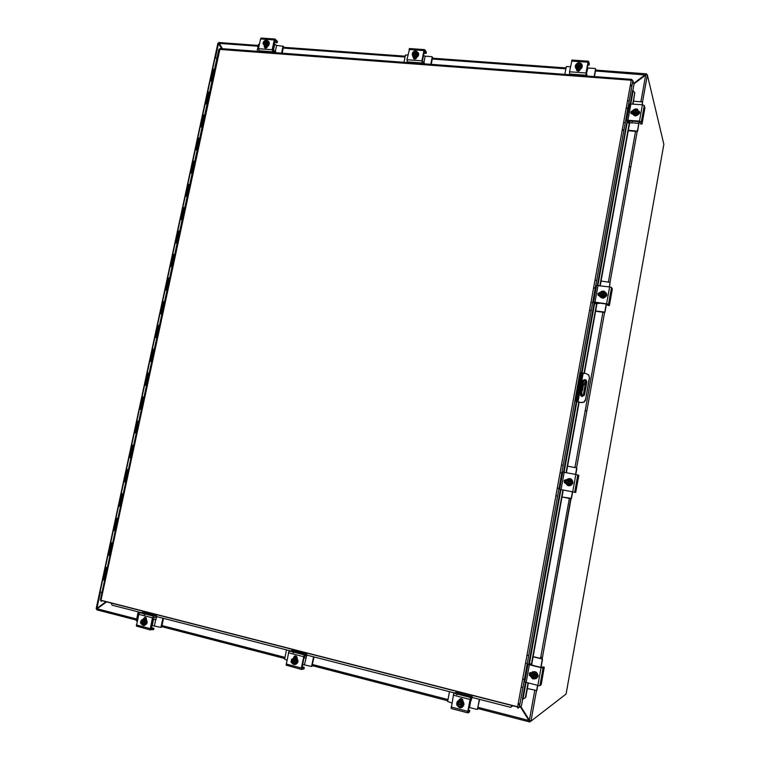 <?xml version="1.0" encoding="UTF-8"?>
<svg xmlns="http://www.w3.org/2000/svg" width="760" height="760" viewBox="0 0 760 760"><rect width="100%" height="100%" fill="white"/><g stroke="black" fill="none" stroke-linecap="round" stroke-linejoin="round"><path stroke-width="1.14" d="M97.004 608.931L96.159 608.684L97.099 608.712M218.775 43.425L218.823 44.023L217.882 43.291L218.766 43.158M221.777 48.659L218.434 43.662L215.393 57.779M218.823 44.023L221.929 48.668M106.295 601.806L97.394 608.275M100.386 592.116L96.9 608.323L105.982 601.73M218.756 43.425L218.709 43.918M582.293 388.578L582.768 385.719M583.651 383.828L582.426 390.64L583.651 383.828M584.678 382.546L584.297 384.665L584.678 382.546M583.253 380.256L581.581 384.683L582.597 384.845L583.889 380.579L585.703 381.767L583.262 395.276L580.45 394.991L580.688 393.709M581.581 384.683L580.792 393.88L583.262 395.276M581.808 394.041L581.98 388.265L580.963 388.103M580.469 394.887L582.226 395.095L580.792 393.88M582.597 384.845L581.98 388.265M646.294 74.898L647.32 74.774L645.686 75.05L633.792 83.961M520.686 706.334L529.397 720.157L530.86 721.24L529.919 720.945L529.682 721.981L528.941 720.489L529.919 720.936M529.91 720.926L529.767 720.433M519.08 703.788L519.755 704.871M632.044 85.263L631.104 85.975M647.32 74.774L663.85 144.286L566.096 694.022L530.86 721.24M106.599 601.882L97.099 608.769L96.71 609.805L136.477 620.093M518.947 704.178L519.678 705.337M520.419 706.515L529.14 720.347M478.154 707.351L528.941 720.489L520.22 706.648M519.479 705.48L518.823 704.444M258.295 45.448L218.804 42.512L222.395 48.697M633.65 83.429L646.503 73.777L646.37 74.803L645.487 75.012L595.489 70.974M631.237 85.234L632.178 84.521M645.487 75.012L633.755 83.799M632.092 85.044L631.142 85.747M529.682 721.981L530.765 721.202M580.592 393.338L581.086 396.122M583.195 380.228C585.333 379.116 586.549 379.734 586.843 382.071L584.478 395.067L582.036 396.54L580.288 394.07L580.526 392.72M576.479 401.327L581.533 402.658L575.462 401.156L576.479 401.327L576.583 397.518L575.567 397.347L575.462 401.156M581.533 402.658L584.126 402.068L585.438 400.33L589.389 377.691L588.819 375.145L586.587 373.768L580.431 372.428L575.567 397.347M585.418 399.712L583.984 401.954L581.39 402.543M589.389 377.691L588.534 374.794M579.567 375.24L580.583 375.402L581.438 372.59M581.571 372.466L580.431 372.428M582.207 372.979L576.992 401.736L582.207 372.979M589.532 377.834L585.561 399.836M580.583 375.402L576.583 397.518M586.302 380.247L583.233 380.475M100.795 600.258L101.384 600.381M112.119 605.188L140.648 612.503L112.119 605.188L111.131 603.041M156.37 616.531L290.13 650.817L156.37 616.531M306.736 655.072L454.537 692.958L306.736 655.072L306.071 658.075L303.867 657.856M510.578 707.322L472.14 697.471L510.578 707.322L512.952 705.793M512.772 705.745L510.406 707.275M523.422 698.915L525.758 697.347L523.422 698.915M523.051 699L522.443 698.915L525.436 682.404L522.443 698.915M525.388 697.433L527.991 683.069M529.35 675.564L529.853 672.752M531.25 665.067L562.932 489.934M564.3 482.372L564.68 480.225M566.058 472.634L578.797 402.211M584.012 373.369L596.809 302.651M598.13 295.336L598.51 293.227M599.887 285.627L629.707 120.764M631.038 113.43L631.37 111.606M632.747 103.996L634.809 92.587L633.08 104.025M632.643 90.449L630.22 103.844L632.643 90.43L634.809 92.587M525.758 697.347L528.333 683.154M529.711 675.535L530.252 672.553M531.591 665.152L563.264 489.991M564.566 482.818L565.098 479.902M566.399 472.701L579.139 402.268M584.355 373.416L597.142 302.698M598.424 295.64L598.918 292.894M600.229 285.665L630.049 120.793M631.322 113.715L631.769 111.264M632.168 80.303L631.683 79.372L631.265 80.237L632.88 80.598L633.954 84.531L632.852 90.582M522.69 698.924L521.445 705.822L519.327 707.256L517.626 706.79L517.931 708.168L519.279 707.256M517.617 706.981L101.394 600.552L101.061 601.464L101.906 600.514M632.88 80.598L519.327 707.256L632.88 80.598M220.048 48.526L100.995 600.276L517.626 706.79L631.265 80.237L218.832 49.343L100.339 600.163L100.995 600.276M631.788 80.246L631.931 79.429M518.12 707.114L517.931 708.168M103.484 579.908L104.633 580.222M104.614 580.327L103.521 579.756M100.111 591.869L102.001 592.458M129.808 457.587L130.957 457.833L129.817 457.548M124.583 481.859L125.732 482.125M119.32 506.236L120.488 506.502M114.076 530.698L115.225 530.983M108.765 555.265L109.944 555.55M215.013 58.092L216.961 58.026M214.538 69.302L212.553 69.436L214.51 69.426M212.011 81.073L210.064 81.111M209.618 92.169L207.632 92.264L209.598 92.283M207.081 103.968L205.133 103.977M204.687 115.111L202.701 115.178L204.659 115.216M202.141 126.948L200.193 126.93M199.728 138.149L197.752 138.177L199.709 138.244M197.173 150.014L195.215 149.939L192.802 161.167M194.759 161.262L192.784 161.262L194.74 161.348M192.195 173.175L190.256 173.1M189.762 184.461L187.796 184.433L189.743 184.547M187.197 196.412L185.259 196.308M184.756 207.755L182.789 207.689L184.737 207.832M182.181 219.735L180.243 219.611M179.73 231.135L177.764 231.03L179.711 231.192M177.147 243.143L175.208 242.991M174.677 254.59L172.719 254.458L174.667 254.648M172.083 266.646L170.164 266.466M169.613 278.141L167.656 277.979L169.603 278.198M167.01 290.234L165.091 290.026M164.53 301.786L162.573 301.577L164.521 301.824M161.918 313.909L159.999 313.671M159.429 325.508L157.472 325.27L159.419 325.546M156.807 337.677L154.888 337.402M154.299 349.324L152.351 349.058L154.299 349.353M151.677 361.532L149.758 361.228M147.25 372.913L149.159 373.255L147.25 372.913M146.528 385.472L144.59 385.139L142.063 396.881L143.991 397.242M141.36 409.507L139.441 409.155M139.422 409.146L136.876 420.945L138.814 421.315L136.876 420.945L134.339 432.763L136.268 433.152M131.708 445.103L133.618 445.493L131.708 445.103M126.483 469.347L128.393 469.756L126.483 469.347M125.723 482.163L124.602 481.811M121.258 493.648L123.158 494.104M120.479 506.568L119.358 506.15M115.995 518.063L117.895 518.558M115.206 531.059L114.095 530.594M110.703 542.64L112.622 543.096L110.703 542.64M109.915 555.645L108.822 555.133M107.312 567.786L105.393 567.188L107.322 567.73M144.001 397.233L142.082 396.881M131.708 445.084L129.124 456.95L131.062 457.377M126.492 469.319L129.019 457.444M110.722 542.573L113.278 530.594M212.078 80.731L210.9 80.807M207.157 103.616L205.979 103.673M202.217 126.597L201.039 126.625M197.239 149.739L196.08 149.663M192.28 172.795L191.102 172.786M187.283 196.023L186.095 195.928M182.248 219.412L181.099 219.288M177.232 242.744L176.064 242.677M172.168 266.285L171 266.095M167.105 289.807L165.946 289.702M162.013 313.471L160.854 313.348M156.902 337.26L155.743 337.079M151.772 361.095L150.623 360.905M145.464 384.854L146.632 384.978L145.474 384.816M140.714 408.889L139.526 408.661L140.714 408.889M210.32 80.835L212.125 80.503M205.438 103.721L207.204 103.398M200.545 126.692L202.255 126.388M195.643 149.748L197.296 149.464M190.76 172.9L192.309 172.625M185.905 196.147L187.311 195.871M181.051 219.478L180.329 219.118L182.295 219.193M176.025 242.839L177.261 242.62M170.981 266.294L172.197 266.123M165.917 289.826L167.124 289.712M160.835 313.452L162.032 313.395M155.724 337.165L156.921 337.174M150.603 360.962L151.781 361.028M123.148 494.133L121.229 493.648L118.655 505.6L120.574 506.103M126.464 469.338L123.899 481.232L125.827 481.697M117.895 518.586L115.966 518.063L113.392 530.072L115.302 530.603M110.684 542.621L108.1 554.629L110.019 555.199M105.383 567.236L102.79 579.281L104.699 579.889M629.204 166.506L630.838 166.754M629.156 166.754L630.781 167.067M542.44 657.457L540.75 657.144M585.209 410.562L586.853 410.923M585.2 410.599L586.834 411.027M144.742 625.309L142.804 625.167M151.031 627.503L153.881 628.283L153.567 629.641L150.157 629.66L152.427 617.823L153.548 616.132L156.484 615.79L156.246 617.091L156.484 615.79M156.522 615.781L142.975 612.284L139.089 613.12L136.353 626.059L150.357 629.983M143.63 625.556L144.115 625.594M152.114 625.594L151.25 627.57M156.208 617.111L153.207 617.69L151.031 628.663M151.287 626.259L151.477 625.679M153.567 629.641L153.891 628.311M145.075 617.196L143.972 618.621M143.307 618.716L145.749 617.471L146.395 619.59M153.843 628.32L151.155 628.691M141.569 620.036L144.637 618.707L145.549 619.134C147.706 622.582 146.936 624.644 143.241 625.318L142.339 624.9M140.98 622.05L141.075 621.233M143.839 618.63L145.863 619.096C147.953 621.936 147.459 624.026 144.381 625.356M140.771 621.148L142.12 619.827L140.79 621.158L144.428 622.06M141.218 621.271L143.649 620.502L144.438 622.107L145.549 622.145L145.34 623.095L140.562 622.098L145.34 623.095M141.198 622.022L142.633 620.207M144.856 622.212L144.2 620.369L145.236 621.309L144.923 622.221M144.714 623.181L144.656 624.064L143.327 624.501L144.656 623.172M143.459 619.39L144.2 620.369L142.12 619.827L144.523 619.257L146.3 621.176L145.72 623.931L144.656 624.064M146.3 621.176L145.236 621.309M141.141 622.212L141.939 623.827L142.946 624.102M140.59 622.117L141.246 623.96L143.327 624.501L142.291 624.9L140.505 622.991L140.562 622.098M144.229 623.058L141.816 623.846L141.018 622.221M145.72 623.931L142.291 624.9M146.461 619.134L144.514 618.678M146.48 618.991L144.761 618.649M154.403 625.832L155.733 619.514L153.577 619.257L152.247 625.575L160.882 627.389L162.916 618.212M144.904 613.918L144.761 614.583M152.827 618.982L156.085 619.371M160.854 627.408L161.68 627.057L163.505 618.364M137.123 621.347L136.334 620.739L138.215 611.876M155.961 619.486L156.702 616.616M144.4 617.681L145.644 618.203M153.577 619.257L152.741 619.352M146.177 617.918L144.571 617.51M144.153 614.422L144.295 613.767M152.247 625.575L151.411 625.689M266.808 40.536L268.005 40.916M261.402 38.076L260.547 38.95L258.476 48.716L259.492 51.48M273.173 52.507L272.184 49.733L274.246 39.928L275.158 39.102L277.39 41.439L277.144 42.74L274.293 42.598M274.36 42.598L274.493 44.498M274.854 40.498L272.764 50.369L274.731 52.62M267.235 47.139L264.917 46.607L264.993 47.975M267.463 46.455L267.425 46.616C266.399 48.421 265.373 48.574 264.347 47.091L264.385 46.236M275.101 40.508L277.144 42.645M266.389 40.546L269.078 42.493C269.144 44.944 267.985 46.303 265.572 46.578L263.292 44.061M268.546 41.392L269.315 42.74C269.392 45.191 268.223 46.55 265.82 46.825L264.147 45.999M267.928 42.826L263.359 42.038L267.397 42.322L267.748 43.7L266.788 43.168C265.553 44.697 264.499 44.726 263.635 43.244L263.15 42.911L263.074 43.842L263.853 44.431L265.915 44.574L267.216 43.197M266.75 43.254L263.596 42.94M263.71 43.035L263.815 42.532M267.273 43.215L267.197 44.137L264.87 45.248L263.178 42.902M263.33 42.047L264.651 40.65L263.359 42.038M264.043 43.975L263.691 43.035M267.397 42.322L266.712 40.803L268.536 42.455L268.005 44.963L265.687 46.075L263.074 43.842M266.608 41.334L263.872 42.161M266.712 40.803L264.651 40.65L265.933 40.213L266.712 40.803M263.786 42.066C265.022 40.527 266.076 40.508 266.94 41.999L266.978 42.294M267.729 41.62L267.453 42.341M268.005 44.963L267.197 44.137M265.687 46.075L264.87 45.248M263.483 42.93L263.701 42.427M264.936 46.616L267.111 47.338M274.645 44.659L273.419 50.426L275.395 51.138L276.602 45.372L273.999 43.995M275.633 51.594L272.849 50.663M257.051 51.3L258.514 44.403L259.445 44.118M276.602 45.372L283.413 46.388M275.405 52.678L275.652 51.404M273.419 50.426L272.783 49.77M283.034 46.189L281.57 53.133M283.518 46.702L282.159 53.181M295.365 664.487L293.217 664.269M302.091 666.824L304.256 667.413L304 668.847L301.663 669.484L301.368 667.983L304.028 655.452L306.869 654.303L306.603 655.633M306.869 654.303L292.001 650.446L288.866 651.567L286.159 665.161L301.454 669.436M306.888 654.293L306.613 655.671L304.228 656.497L302.043 668.011M304.276 667.461L303.99 668.8M295.26 655.937L294.177 657.466M293.654 657.571L293.683 657.419C294.367 655.813 295.365 655.538 296.675 656.583L297.036 658.616M304.256 667.47L302.138 668.04M291.735 659.176L295.212 657.552L296.903 658.644C298.423 662.264 297.397 664.211 293.826 664.496L291.878 663.024M291.298 661.143L291.602 659.452M293.911 657.514L295.459 657.486L297.151 658.587C298.613 661.304 298.043 663.271 295.431 664.468M291.897 660.307L294.927 659.88L295.897 661.342L295.137 659.385L292.856 658.797L291.688 659.195L291.394 660.164L295.422 661.172M295.897 661.342L296.447 661.228L295.754 662.359L291.194 661.172L296.248 662.226M291.697 661.048L291.849 660.288M295.754 662.359L295.668 663.281L296.505 663.062L297.084 660.164L295.099 658.131L292.856 658.797L291.431 660.183M294.253 658.341L296.248 660.373L295.953 661.352M297.084 660.164L296.248 660.373M295.668 663.281L294.262 663.736L295.697 662.35M291.792 661.285L292.315 662.653L294.053 663.261M293.18 659.243L291.992 660.278M291.232 661.19L291.983 663.138L294.262 663.736L293.103 664.135L291.108 662.093L291.194 661.172M295.222 662.226L292.22 662.672L291.697 661.304M296.505 663.062L293.103 664.135M297.122 658.093L294.68 657.466L297.131 657.951M302.547 664.496L311.572 666.482L313.595 656.83M293.645 652.061L293.502 652.755M303.915 657.609L306.166 657.97M311.856 666.396L314.041 656.944M286.966 660.212L284.639 659.195L286.501 649.885M294.642 656.393L296.457 656.858M304.466 664.753L306.071 658.075M296.78 656.707L294.823 656.203M293.037 652.631L293.17 651.938M415.824 51.186L417.012 51.462M409.668 48.564L406.923 59.726L407.597 62.577M422.55 63.697L421.904 60.828L423.947 50.559L424.678 49.685L426.303 52.079L426.018 53.438L423.861 53.324M424.384 51.148L422.332 61.484L423.738 63.793M413.734 57.428L413.734 58.767M416.68 57.38L416.651 57.551C415.349 59.555 414.219 59.603 413.25 57.693L413.316 57.133M424.574 51.157L426.046 53.342M415.767 51.186L418.532 53.874C418.276 56.145 417.002 57.361 414.722 57.513L412.167 54.853L412.328 53.751M418.133 52.468L418.712 54.131C418.447 56.401 417.183 57.608 414.894 57.76L412.765 56.515M417.373 53.608L412.519 52.782L416.974 53.086L417.192 54.52L416.328 53.969C414.808 55.66 413.649 55.575 412.832 53.713L412.338 53.694L412.67 53M416.28 54.055L412.908 53.808L413.155 54.606M416.841 54.017L416.746 54.986L415.406 55.442L416.793 53.998M412.376 53.684L413.155 55.28L412.243 54.654L412.338 53.694M412.519 52.782L413.943 51.328L412.556 52.772M416.974 53.086L416.195 51.49L417.858 53.2L417.335 55.831L414.827 56.981L412.243 54.654M416.262 52.269C415.112 51.309 414.058 51.518 413.088 52.896M416.195 51.49L413.943 51.328L415.283 50.872L416.195 51.49M413.022 52.801C414.533 51.11 415.701 51.195 416.508 53.057M413.155 55.28L415.406 55.442L414.228 56.136L413.155 55.28M417.269 52.345L417.031 53.105M417.335 55.831L416.746 54.986M414.827 56.981L414.228 56.136M413.715 57.513L416.49 58.017M416.328 58.292L413.706 57.56L416.366 58.235M422.36 61.731L423.985 62.206L425.173 56.164L423.415 55.594M424.251 62.7L422.75 62.367M403.987 62.31L405.431 55.1L407.882 54.91M425.173 56.164L431.917 56.658L432.506 57.304M424.27 62.595L424.033 63.811M432.212 57.047L430.768 64.315M432.563 57.57L431.214 64.353M461.016 707.674L458.726 707.284M468.359 710.096L469.727 710.533L469.452 711.987L467.903 712.889L467.808 711.36L470.364 698.145L472.292 696.663L472.017 698.117L470.43 699.2L468.245 711.322M472.292 696.663L455.858 692.398L453.653 693.851L451.193 708.519L467.77 712.851M460.303 698.678L459.439 700.255M459.097 700.34L459.144 700.112C460.864 697.899 462.118 698.221 462.906 701.081L462.868 701.271M469.727 710.533L468.312 711.341M456.893 705.005L456.741 703.19C457.32 700.938 458.707 699.979 460.921 700.292C463.03 701.081 463.961 702.63 463.714 704.938C463.058 707.056 461.681 707.95 459.562 707.617L456.978 705.261M458.66 700.511L461.092 700.207C463.201 700.995 464.123 702.544 463.885 704.852L462.07 707.284M457.444 702.078L460.807 700.91L457.444 702.078L457.188 703.114L457.748 703.266C459.43 701.547 460.721 701.879 461.643 704.283L462.555 704.244L462.023 705.48L456.998 704.178L462.355 705.299M458.651 702.325L457.815 703.237L461.643 704.225M457.33 703.997L457.482 703.2M462.156 704.415L461.282 702.335L458.764 701.689L457.235 703.133M460.247 701.204L462.479 703.38L462.222 704.425M462.023 705.48L461.909 706.439L460.427 706.923L461.966 705.47M460.807 700.91L463.039 703.086L461.909 706.439M463.039 703.086L462.479 703.38M457.615 704.292C458.014 706.059 459.021 706.705 460.626 706.239M457.035 704.197L457.909 706.268L460.427 706.923L459.106 707.313L456.874 705.137L456.998 704.178M461.443 705.337C459.762 707.066 458.46 706.724 457.548 704.33M462.916 700.986L459.61 700.216M462.935 700.853L461.519 700.112L459.543 700.236M468.853 707.427L477.346 709.479L479.626 699.39M469.509 707.569L470.801 700.577L470.145 700.435M457.14 693.984L457.007 694.716M470.183 700.207L471.115 700.53L471.647 698.317M451.829 702.981L447.64 701.518L449.474 691.657M459.819 698.953L461.605 699.409M462.517 699.399L460.085 698.772M456.703 694.63L456.836 693.899M477.517 709.203L479.341 699.314M579.433 62.823L580.25 63.052M572.052 60.059L569.525 71.772L569.781 74.736M586.197 75.962L585.989 72.998L587.983 62.225L588.506 61.285L589.37 63.736L589.047 65.151L587.736 65.103M588.221 62.814L586.207 73.653L586.948 76.019M576.745 69.274L576.65 70.414M580.174 69.359L580.146 69.53C578.483 71.734 577.248 71.649 576.441 69.264L576.479 69.084M588.335 62.823L589.123 65.056M579.51 62.88C581.466 63.289 582.35 64.467 582.169 66.434C581.59 68.419 580.241 69.436 578.132 69.483C576.099 69.141 575.168 67.953 575.32 65.949L576.033 64.381M582.093 64.923L582.264 66.69C581.685 68.685 580.336 69.701 578.227 69.749L575.519 67.725M581.134 65.407L575.994 64.543L580.944 64.894L580.953 66.367L580.203 65.806C578.578 67.573 577.296 67.478 576.375 65.521L575.69 66.51L579.225 67.346L580.716 65.835M580.156 65.892L576.498 66.053M580.764 65.854L580.64 66.87L577.904 68.067L575.861 65.493M575.994 64.543L577.524 63.023L576.042 64.534M580.887 64.885L579.994 63.203L581.476 64.971L580.963 67.735L578.236 68.932L575.69 66.51M580.298 64.429C579.12 62.976 577.885 63.052 576.583 64.666M579.994 63.203L577.524 63.023L578.93 62.548L579.994 63.203M576.545 64.572C578.17 62.795 579.452 62.89 580.383 64.847M581.153 64.106L580.944 64.894M580.963 67.735L580.64 66.87M578.236 68.932L577.904 68.067M576.707 69.464L580.032 69.91M576.697 69.559L579.928 70.12M586.311 74.271L587.86 67.991L587.223 67.896M586.834 75.715L586.948 74.451L586.492 74.784M564.794 74.356L566.371 66.538L570.475 66.728M587.86 67.991L595.26 68.533L595.697 69.198M595.583 68.941L594.178 76.561M595.764 69.473L594.453 76.579M532.275 671.954C535.733 671.004 537.577 672.41 537.823 676.181L537.377 677.492M537.795 674.652L538.137 676.257L537.139 677.635M529.492 664.553L541.395 667.498L542.839 666.89L544.274 667.242L543.077 667.917L541.053 667.66L528.228 664.468L529.197 663.584L530.622 663.926L530.528 664.886M527.943 664.306L524.742 681.976L539.163 685.757L541.158 684.817L544.274 667.242M529.501 664.515L530.622 663.926M530.119 672.609L529.558 673.217L530.547 676.229M542.013 680.418L542.061 679.943M530.622 676.505L529.283 673.369L531.487 672.533M537.69 676.257L537.158 677.616C533.501 680.172 531.269 679.126 530.471 674.481L530.927 673.246C534.565 670.529 536.817 671.526 537.69 676.257M537.158 677.616L536.104 678.661M532.579 678.205L533.805 672.695L532.846 678.053L531.658 677.929L531.078 676.438L532.589 678.158M533.634 678.414L534.669 678.67L535.6 677.549L536.085 674.87L534.575 673.16L535.372 676.942L533.634 678.414L536.655 676.362L535.629 673.312L534.575 673.16M534.517 673.731L533.729 677.863M533.805 672.695L534.593 673.103M533.663 678.253L532.846 678.053M533.539 672.904L531.563 673.759L532.617 672.572L533.548 672.847M532.617 672.572L535.629 673.312M533.776 677.834L534.726 677.568M532.513 673.692L531.819 674.386L532.731 677.578M532.684 677.606L531.772 674.414L533.434 673.455M531.563 673.759L531.078 676.438L530.632 674.88L531.563 673.759M536.066 673.065L536.655 676.362M537.082 676.106L534.669 678.67M537.311 677.521L537.994 675.022M523.573 679.069L524.4 679.269M542.497 659.309L541.899 658.92L542.497 659.309L541.025 667.432M536.75 690.517L527.355 688.541M533.928 665.712L531.658 664.734M522.918 687.439L522.091 687.23M536.655 690.422L537.558 685.444M524.362 679.487L523.535 679.288M570.769 498.683L562.001 496.983L571.472 498.398L570.769 498.683L542.184 658.797L533.13 656.621M528.694 655.557L527.877 655.357M541.899 658.92L533.092 656.811M528.665 655.747L527.839 655.547M537.776 685.501L536.921 690.251M526.404 663.461L527.231 663.66M540.806 667.385L542.231 659.452M572.498 481.175L572.992 482.875L572.128 484.167M575.709 492.47L578.825 475.399L575.852 474.458L562.761 472.074L559.645 489.297L575.709 492.47L559.645 489.307M566.257 479.636L564.253 480.918L565.411 483.445M565.611 483.483L564.024 480.842L566.219 479.588M572.565 482.78L572.375 483.455C568.889 486.875 566.552 486.2 565.383 481.422L565.544 480.814C569.012 477.308 571.349 477.964 572.565 482.78M570.209 478.658C572.052 479.436 572.869 480.823 572.669 482.809L572.48 483.483C571.539 485.383 570.038 486.096 567.976 485.611M567.577 484.462L568.727 479.341L567.786 484.538L566.637 484.291L566.077 482.837L567.577 484.414M570.579 479.655L571.966 482.666L570.931 479.778L569.553 479.455L570.532 482.733L568.717 484.072L568.832 484.728L567.786 484.538M569.477 480.063L568.755 484.072M568.727 479.341L571.045 481.08L570.57 483.683L569.639 484.861L568.613 484.661M568.499 479.313L566.552 480.234L567.577 479.094L568.518 479.265M568.442 479.864L566.628 481.222L567.72 483.892M568.613 484.604L571.606 482.543M567.672 483.882L566.58 481.213L568.404 479.845M566.552 480.234L566.077 482.837L565.611 481.412L566.552 480.234M571.966 482.666L569.639 484.861M570 484.975L566.637 484.291M572.318 484.034L572.726 481.479M561.764 473.081L560.947 472.929M567.577 466.174L576.498 467.856M556.767 495.986L557.583 496.137L556.767 495.966M571.254 498.351L572.442 491.748M558.989 488.414L558.172 488.262M563.16 465.358L562.343 465.205M576.887 468.369L575.785 474.449M572.669 491.796L571.472 498.398M560.956 472.891L561.773 473.043M575.567 474.411L576.669 468.274M606.394 293.607L606.822 295.146L605.967 296.438M596.087 302.556L595.84 303.705L594.396 303.525L593.531 302.252L595.014 302.147L607.876 304.01L609.358 305.577L612.341 289.037L611.543 287.479L609.625 286.919L596.562 285.513L593.55 302.157M609.32 305.577L607.895 305.387L606.841 304.076L595.033 302.508M595.811 303.715L595.033 302.556M599.858 292.591L598.053 294.015L598.177 295.383M606.67 294.025L606.461 295.963M599.564 296.096L597.864 293.721L600.077 292.305M604.333 292.875L603.411 292.115L602.718 295.973M606.423 294.966L606.309 295.402C602.927 299.108 600.581 298.642 599.269 293.997L599.364 293.607C602.727 289.854 605.074 290.31 606.423 294.966M606.033 292.676L606.394 295.545C604.504 298.594 602.309 298.908 599.792 296.495M601.54 296.409L602.452 291.356L601.711 296.685L600.6 296.334L600.048 294.909L601.549 296.352M604.494 291.688L605.825 294.889L604.494 291.688L603.487 291.498L604.514 294.471L602.67 295.973L602.746 296.827L601.711 296.685M602.623 291.64L603.431 291.745M602.442 291.403L600.505 292.381L601.511 291.289L602.452 291.356M602.575 296.495L604.514 295.517L604.969 292.99L603.468 291.545M602.376 291.973L600.533 293.493L600.732 295.089M601.635 295.83L600.505 293.436L602.347 291.916M600.505 292.381L600.048 294.909L599.573 293.607L600.505 292.381M605.53 294.415L603.582 296.742L602.575 296.552M605.825 294.889L603.877 297.207L603.582 296.742M603.877 297.207L600.6 296.334M599.45 303.012L606.261 303.952M606.471 303.99L605.026 312.123L595.65 310.973M595.27 288.202L594.453 288.087M601.065 281.048L610.042 282.349L609.567 286.909M604.371 312.198L605.026 312.123M597.008 303.468L599.393 303.392M591.251 310.356L590.444 310.241M604.542 312.464L595.602 311.21M591.214 310.593L590.396 310.479M604.846 311.847L606.204 304.323M592.61 302.87L591.803 302.755M596.676 280.469L595.859 280.364M594.5 287.831L595.317 287.935M609.349 286.881L610.109 282.644M639.293 111.444L639.673 112.841L638.837 114.123M628.995 120.697L628.586 122.873L627.123 122.759L626.81 120.203L639.492 121.125L641.355 121.818L642.01 124.06L644.908 108.024L644.29 105.497L642.428 104.785L629.764 103.93L626.477 120.394M640.556 123.927L641.981 124.06L640.556 123.927L639.692 121.705L627.931 120.802M597.92 285.361L627.161 122.778L628.539 122.892L627.922 120.887M632.548 110.951L630.847 113.126M639.692 112.337L639.341 111.843M632.491 114.104L630.753 111.948L632.899 110.418M634.524 113.791L633.583 113.81L632.548 111.236L635.408 108.889L634.657 114.266L635.398 108.918L637.431 109.145L637.925 110.323L636.424 109.003L637.431 109.145L639.217 112.898C635.92 116.736 633.574 116.432 632.187 111.986L633.821 109.554M639.264 111.293L639.283 113.135C636.889 116.612 634.562 116.755 632.301 113.563M636.424 109.003L637.488 111.72L635.645 113.316L635.683 114.352L634.657 114.266M636.338 109.506L635.692 113.306M635.54 109.364L636.348 109.43M635.408 108.889L633.479 109.953L633.033 112.404L634.533 113.734M637.507 110.76L636.357 109.602M635.332 109.516L633.489 111.121L633.479 112.081M635.559 113.819L637.478 112.784L637.925 110.323L638.476 111.729L636.547 114.057L635.55 113.876M634.619 113.221L633.46 111.026L635.303 109.421M636.547 114.057L636.775 114.855L638.694 112.528L638.476 111.729M636.775 114.855L633.811 114.608L633.583 113.81M633.811 114.608L632.548 111.236M639.245 113.743L639.341 112.109M632.187 120.973L632.025 122.806L638.799 123.386L638.97 121.562M639.179 121.581L637.621 131.166L628.33 130.283M627.827 108.576L627.01 108.509M633.593 101.203L642.257 101.897L642.371 104.785M637.003 131.052L637.621 131.166M629.65 122.987L632.025 122.806M623.96 129.893L623.153 129.817M610.024 282.321L637.184 131.527L628.244 130.73M623.875 130.34L623.067 130.264M637.478 130.701L638.799 123.386M625.281 122.607L624.473 122.541M629.223 100.852L628.415 100.785M627.105 108.034L627.912 108.1M642.153 104.766L642.589 102.324M581.59 394.554L581.505 395.058M529.397 720.157L534.755 690.394M540.531 658.397L569.364 498.417M574.94 467.533L602.927 312.236M608.38 282.007L635.54 131.375M640.87 101.793L645.686 75.05M647.387 74.907L642.504 102.02M576.574 467.884L604.57 312.464L576.593 467.894M571.035 498.74L542.203 658.806M536.456 690.707L530.964 721.192L536.436 690.726M565.829 68.799L432.278 59.005M405.051 57L283.233 48.07M258.134 46.227L218.794 43.339M97.099 608.769L136.705 619.02M161.994 625.565L285 657.381M312.55 664.515L448.001 699.551M529.635 721.952L477.926 708.558M447.783 700.748L312.322 665.656M284.772 658.521L161.766 626.649M577.971 401.974L583.177 373.236M633.175 90.63L630.781 103.835M594.624 303.553L582.075 372.856M576.831 401.84L564.082 472.264M560.928 489.639L529.425 663.642M525.996 682.575L523.022 698.991M528.808 663.784L560.367 489.506L528.808 663.784M563.511 472.159L576.27 401.698L563.511 472.159M581.561 372.476L594.12 303.116M597.341 285.313L626.914 122.066L597.35 285.313M213.484 69.188L211.071 80.37M208.563 92.045L206.141 103.274M203.623 114.978L201.2 126.255M198.673 138.007L196.232 149.321M193.695 161.12L191.254 172.472M188.708 184.319L186.248 195.719M183.692 207.603L181.232 219.041M178.666 230.973L176.196 242.45M173.612 254.429L171.133 265.952M168.549 277.97L166.06 289.541M163.466 301.606L160.968 313.215M158.355 325.327L155.847 336.984M153.235 349.135L150.718 360.838M148.095 373.036L145.559 384.778M142.927 397.024L140.391 408.813M137.75 421.106L135.204 432.943M132.544 445.284L129.989 457.159M127.319 469.547L124.754 481.469M122.084 493.905L119.501 505.875M116.822 518.358L114.237 530.366M111.539 542.896L108.946 554.961M106.238 567.53L103.626 579.642M138.614 614.27L152.427 617.823M150.166 628.567L136.353 624.967M153.548 616.132L139.755 612.598M143.327 618.621L146.423 618.507M161.68 627.057L161.034 627.152M272.184 49.733L258.476 48.716M260.547 38.95L274.246 39.928M258.78 50.778L272.479 51.803M264.347 46.388L264.86 46.901M288.448 652.783L303.61 656.678M301.368 667.983L286.206 664.031M304.56 654.854L289.417 650.978M293.683 657.419L294.215 657.286M312.236 666.083L311.733 666.225M421.904 60.828L406.923 59.726M408.965 49.495L423.947 50.559M407.075 61.864L422.047 62.985M413.278 57.304L413.649 57.826M453.292 695.153L470.022 699.457M467.808 711.36L451.079 707M470.753 697.471L454.052 693.186M459.629 699.741L462.783 699.875M585.989 72.998L569.525 71.772M571.529 61.056L587.983 62.225M569.487 74.005L585.922 75.23M526.129 682.603L529.35 664.819M543.077 667.917L539.875 685.757L543.106 667.907M541.053 667.66L537.842 685.51M561.079 489.554L564.205 472.292M577.818 474.876L574.702 492.185L577.837 474.886M575.852 474.458L572.726 491.786M595.014 302.147L598.044 285.38M608.532 304.313L611.562 287.508M609.625 286.919L606.603 303.743M627.959 120.137L630.914 103.844M641.364 121.866L644.299 105.535M642.428 104.785L639.492 121.125M218.376 43.349L218.804 43.975M96.178 608.579L217.873 43.32M583.889 380.579L582.872 380.418M647.378 74.87L642.485 102.001M637.165 131.527L610.005 282.312M529.226 720.442L529.045 720.917M283.394 47.282L405.213 56.192M432.44 58.178L565.991 67.944M595.65 70.11L646.218 73.815M594.13 303.126L581.571 372.476M631.683 79.372L219.792 48.507M517.636 707.617L517.836 706.866M107.986 555.17L105.393 567.188M118.541 506.122L115.966 518.063M123.794 481.735L121.229 493.648M134.235 433.248L131.68 445.084M149.739 361.219L144.695 384.645M154.869 337.392L152.361 349.03M159.98 313.652L157.482 325.242M165.062 290.006L162.583 301.54M170.136 266.437L167.666 277.923M175.189 242.962L172.729 254.4M180.225 219.583L177.773 230.964M185.24 196.28L182.799 207.613M190.237 173.061L187.815 184.347M200.174 126.891L197.771 138.073M205.124 103.939L202.72 115.073M210.045 81.063L207.66 92.15M215.004 58.045L212.572 69.312M102.676 579.832L100.082 591.888M142.053 396.891L139.526 408.661M152.351 349.058L149.843 360.724M157.472 325.27L154.974 336.889M162.573 301.577L160.084 313.139M167.656 277.979L165.177 289.484M172.719 254.458L170.25 265.915M177.764 231.03L175.303 242.43M182.789 207.689L180.339 219.041M187.796 184.433L185.364 195.738M192.784 161.262L190.361 172.511M197.752 138.177L195.339 149.378M202.701 115.178L200.298 126.331M207.632 92.264L205.248 103.37M212.553 69.436L210.168 80.484M153.453 616.16L139.65 612.626M146.338 618.241L145.521 618.212M146.395 618.403L145.103 618.26M145.293 618.241L146.366 618.308M261.031 38.047L274.731 39.017M277.419 41.486L277.172 42.683M264.347 47.091L264.851 47.604M266.209 47.728L266.684 47.785M265.269 46.93L267.064 47.405M283.518 46.559L283.034 46.046M304.484 654.892L289.332 651.006M295.308 656.944L296.923 656.963M296.96 657.048L295.222 656.963M297.084 657.409L294.215 657.257M297.046 657.286L294.889 657.039M295.032 657.01L297.008 657.163M409.374 48.545L424.356 49.609M426.312 52.108L426.065 53.361M413.25 57.693L413.62 58.225M415.036 58.814L415.663 58.89M414.969 58.672L415.901 58.738M432.563 57.494L432.212 56.971M460.341 707.902L459.828 707.769M470.697 697.509L453.995 693.234M459.534 699.789L462.726 699.741M462.897 700.283L459.173 699.969M462.868 700.15L459.42 699.846M459.334 699.894L462.83 700.007M571.862 60.049L588.306 61.209M578.806 71.06L577.742 70.879M577.828 70.765L579.167 70.889M577.771 70.623L579.443 70.699M578.36 71.174L577.781 71.031M576.688 69.587L579.889 70.186M611.543 287.479L608.513 304.294M644.29 105.497L641.355 121.818M630.753 111.948L630.895 112.442M637.611 131.204L637.469 130.73"/></g></svg>
